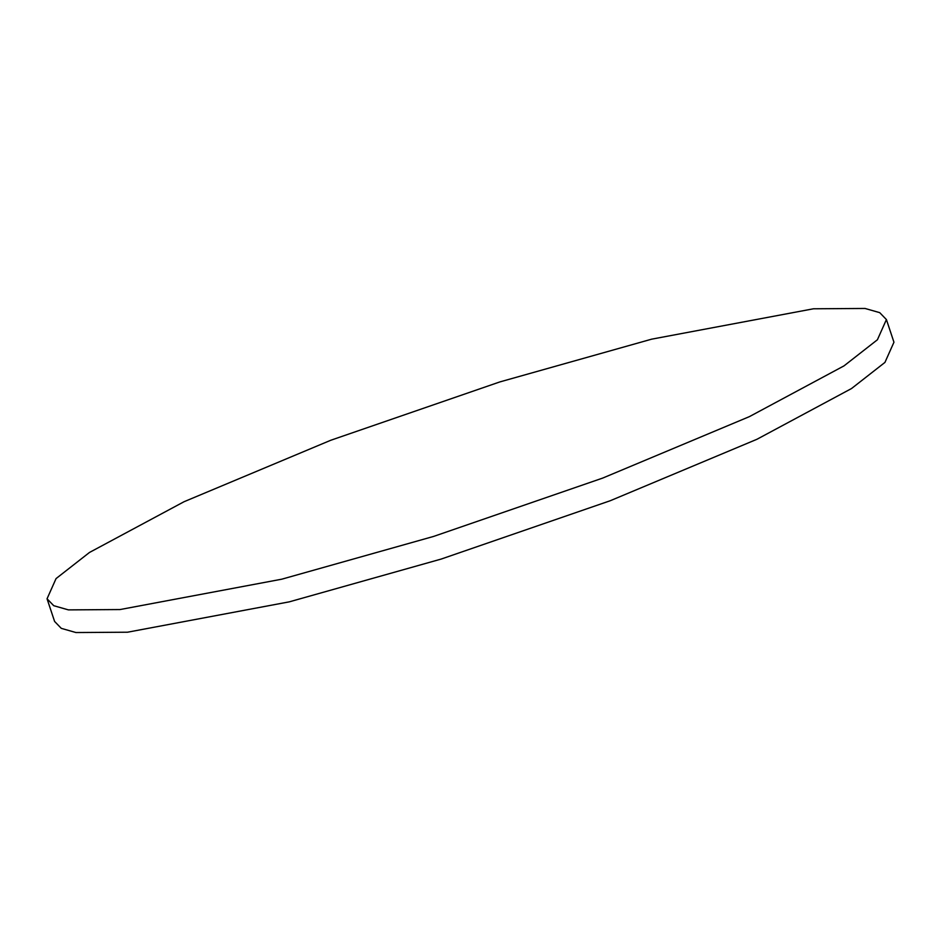 <?xml version="1.0" encoding="UTF-8"?>
<svg xmlns="http://www.w3.org/2000/svg" width="941" height="941" viewBox="0 0 941 941"><rect width="100%" height="100%" fill="white"/><g stroke="black" fill="none" stroke-linecap="round" stroke-linejoin="round"><path stroke-width="1.41" d="M89.477 552.461L56.06 578.586L47.05 598.782L53.743 605.698L68.411 609.886L120.013 609.556L281.782 579.185L433.636 536.417L602.711 478.075L749.424 416.616L843.995 365.884L877.412 339.76L886.41 319.564L879.717 312.647L865.05 308.46L813.459 308.789L651.69 339.16L499.836 381.928L330.75 440.27L184.036 501.729L89.477 552.461M47.05 598.782L54.59 621.436L61.283 628.353L75.95 632.54L127.541 632.211L289.31 601.84L441.164 559.072L610.25 500.73L756.964 439.271L851.523 388.539L884.94 362.414L893.95 342.218L886.41 319.564"/></g></svg>
